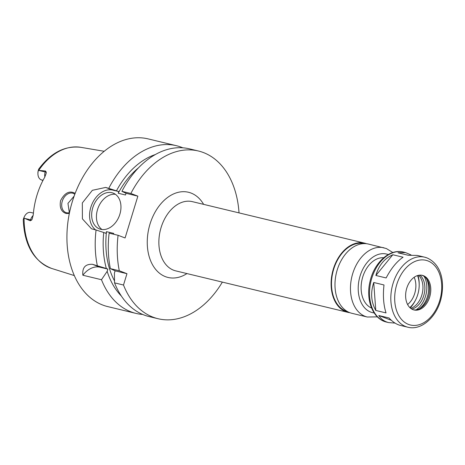 <?xml version="1.0" encoding="UTF-8"?>
<svg xmlns="http://www.w3.org/2000/svg" width="465" height="465" viewBox="0 0 465 465"><rect width="100%" height="100%" fill="white"/><g stroke="black" fill="none" stroke-linecap="round" stroke-linejoin="round"><path stroke-width="0.7" d="M391.356 320.292L378.812 315.52L389.071 317.99C392.658 321.949 396.465 324.436 400.487 325.436L407.846 327.209C421.627 330.882 437.135 316.549 441.198 297.995C444.778 281.627 441.384 264.312 426.957 257.889L424.708 257.197A36.008 24.726 103.5 0 0 392.239 286.411A36.008 24.726 103.5 0 0 407.846 327.209M375.784 310.446C371.087 301.977 370.407 292.654 373.732 282.493L383.991 284.964C382.811 295.641 383.491 304.964 386.037 312.916L375.784 310.446L373.732 282.493M375.877 275.478C378.731 265.428 384.375 258.523 392.809 254.744L403.068 257.215C396.779 261.51 391.135 268.415 386.136 277.948L375.877 275.478L392.809 254.744M395.012 323.082L388.682 322.594C384.398 321.524 381.108 319.17 378.812 315.52M426.783 257.837A36.008 24.726 103.5 0 0 424.708 257.197L417.355 255.425L408.247 255.273L397.988 252.797L405.55 252.582L411.025 254.936M366.525 243.724A35.596 24.442 103.5 0 0 364.618 243.143A35.596 24.442 103.5 0 0 332.522 272.025A35.596 24.442 103.5 0 0 347.948 312.358A35.596 24.442 103.5 0 0 349.913 312.707M364.2 243.608A35.049 24.07 103.5 0 0 332.888 272.112A35.049 24.07 103.5 0 0 347.785 311.753M392.861 252.53L386.374 248.548L368.489 244.073A35.596 24.442 103.5 0 0 336.393 272.961A35.596 24.442 103.5 0 0 351.819 313.288L367.298 317.02L377.371 316.857M383.689 257.75A26.011 17.862 103.5 0 0 362.142 279.163A26.011 17.862 103.5 0 0 371.576 308.033M423.406 275.681A17.798 12.224 103.5 0 0 422.377 275.361A17.798 12.224 103.5 0 0 406.329 289.805A17.798 12.224 103.5 0 0 414.042 309.969A17.798 12.224 103.5 0 0 429.898 296.286A17.798 12.224 103.5 0 0 423.406 275.681M413.478 309.812A17.798 12.224 103.5 0 0 420.058 308.458A17.798 12.224 103.5 0 0 427.05 279.448A17.798 12.224 103.5 0 0 422.267 275.408A17.798 12.224 103.5 0 0 421.807 275.245M419.064 308.975A19.716 13.537 103.5 0 0 426.393 278.541M416.088 309.853A21.221 14.572 103.5 0 0 424.15 276.402M411.798 309.074A18.484 12.695 103.5 0 0 424.161 294.101A18.484 12.695 103.5 0 0 419.971 275.141M410.735 308.365A18.484 12.695 103.5 0 0 422.226 293.636A18.484 12.695 103.5 0 0 418.698 275.286M410.194 307.917A26.011 17.862 103.5 0 0 415.199 300.727L415.617 299.902A23.273 15.984 103.5 0 0 419.198 285.045A23.273 15.984 103.5 0 0 417.564 275.571M419.198 285.045L419.198 284.121A26.011 17.862 103.5 0 0 418.018 275.443M409.851 307.598A23.273 15.984 103.5 0 0 415.617 299.902M407.602 304.517A18.577 12.758 103.5 0 0 414.158 277.285M239.027 212.889A86.252 59.229 103.5 0 0 198.439 151.009A86.252 59.229 103.5 0 0 130.863 193.487L137.867 196.154L125.085 237.964L118.081 235.296A86.252 59.229 103.5 0 0 119.313 270.775L126.968 273.693L123.504 285.022A86.252 59.229 103.5 0 0 158.042 318.717A86.252 59.229 103.5 0 0 222.351 282.104M69.326 213.458L66.094 213.499C61.229 211.79 59.386 207.518 60.572 200.682C64.699 192.737 69.564 190.301 75.156 193.376M74.801 194.312A10.271 7.434 -69.2 0 0 73.185 193.353A10.271 7.434 -69.2 0 0 62.275 201.2A10.271 7.434 -69.2 0 0 65.879 212.546A10.271 7.434 -69.2 0 0 69.488 212.685M74.133 196.143L67.954 203.362L69.326 212.726M38.351 170.556A7.888 5.417 103.5 0 0 37.915 173.614L37.915 172.689A5.15 3.534 -76.5 0 1 37.944 172.067L38.246 170.55C38.822 168.754 38.874 168.696 38.403 170.364L45.483 171.015L45.186 171.992A7.888 5.417 103.5 0 0 44.692 175.665A7.888 5.417 103.5 0 0 44.843 177.008M38.246 170.55C38.822 168.754 38.874 168.696 38.403 170.364L38.246 170.55M33.422 213.098L30.719 212.447A7.888 5.417 103.5 0 0 24.506 216.399A7.888 5.417 103.5 0 0 23.849 217.986L23.785 218.19C23.186 220.015 23.134 220.073 23.628 218.376L24.209 216.998M23.785 218.19C23.186 220.015 23.134 220.073 23.628 218.376L23.785 218.19M24.668 218.393L30.562 219.811L30.266 220.788L23.849 217.986M30.266 220.788L31.672 220.026L32.277 218.8L33.288 214.574A63.019 43.274 103.5 0 1 44.698 177.27L46.134 173.497L46.291 172.207L45.483 171.015M37.915 173.614A7.888 5.417 103.5 0 0 41.193 179.821L42.943 180.484M113.507 234.197L113.751 233.407L106.491 231.657L105.974 233.36L103.736 232.506A79.126 54.335 103.5 0 0 106.34 268.508L107.857 269.09L107.171 271.328L101.48 279.721A86.252 59.229 103.5 0 0 136.024 313.416A86.252 59.229 103.5 0 0 142.691 314.445M101.48 279.721L82.863 275.233C82.113 267.625 85.304 263.981 92.436 264.3L106.34 268.508M103.736 232.506L96.063 229.995A86.252 59.229 103.5 0 0 97.295 265.474M96.063 229.995L91.506 228.797L82.404 218.858L82.322 202.955L92.361 190.307L105.706 187.424L118.755 191.551L118.232 193.248L125.492 194.998L126.015 193.295L121.917 191.33L130.863 193.487M182.826 147.818A86.252 59.229 103.5 0 0 181.391 147.242A86.252 59.229 103.5 0 0 176.421 145.702A86.252 59.229 103.5 0 0 108.845 188.18M176.421 145.702L148.12 138.89A86.252 59.229 103.5 0 0 70.343 208.872A86.252 59.229 103.5 0 0 107.723 306.598L136.024 313.416M107.171 271.328A79.126 54.335 103.5 0 0 121.336 296.002M106.491 231.657A75.301 51.708 103.5 0 0 114.512 280.924M123.504 285.022L114.553 282.865L114.425 273.077L115.111 270.833L110.368 268.625L119.313 270.775M114.553 282.865A86.252 59.229 103.5 0 0 149.096 316.566L158.042 318.717M107.857 269.09L100.091 267.218A21.907 15.862 -69.2 0 0 82.863 275.233M126.968 273.693L115.111 270.833M118.081 235.296L109.136 233.145A86.252 59.229 103.5 0 0 110.368 268.625M198.439 151.009L189.493 148.852A86.252 59.229 103.5 0 0 121.917 191.33M155.42 154.519A79.126 54.335 103.5 0 0 116.517 190.697M115.401 194.294A19.17 13.88 -69.2 0 0 98.109 207.872A19.17 13.88 -69.2 0 0 101.992 229.512M119.86 214.26A19.17 13.88 110.8 0 1 99.498 228.914A19.17 13.88 110.8 0 1 93.343 206.059A19.17 13.88 110.8 0 1 113.135 193.085A19.17 13.88 110.8 0 1 119.86 214.26M137.867 196.154L126.015 193.295M118.755 191.551L112.704 190.092A21.907 15.862 -69.2 0 0 91.948 204.222A21.907 15.862 -69.2 0 0 95.68 229.902M138.506 167.83A75.301 51.708 103.5 0 0 118.232 193.248M364.618 243.143L192.382 201.653A35.596 24.442 103.5 0 0 160.28 230.535A35.596 24.442 103.5 0 0 175.712 270.868L347.948 312.358M203.629 204.362A43.809 30.085 103.5 0 0 191.022 193.051A43.809 30.085 103.5 0 0 147.324 239.318A43.809 30.085 103.5 0 0 186.953 273.577M383.974 247.804A35.596 24.442 103.5 0 0 351.871 276.687A35.596 24.442 103.5 0 0 367.298 317.02M388.217 254.57A30.12 20.681 103.5 0 0 359.399 278.5A30.12 20.681 103.5 0 0 374.162 312.928M386.555 322.082C372.715 319.089 365.42 299.547 370.07 281.279C374.127 262.725 389.635 248.391 403.422 252.065A36.008 24.726 103.5 0 0 370.948 281.284A36.008 24.726 103.5 0 0 386.555 322.082L388.682 322.594M427.916 260.917A33.271 22.843 103.5 0 0 394.791 301.471A33.271 22.843 103.5 0 0 431.927 315.613A33.271 22.843 103.5 0 0 427.916 260.917M38.74 169.068C50.935 152.677 64.961 145.435 80.823 147.329A62.357 42.815 103.5 0 0 38.653 170.521M33.189 215.464A7.888 5.417 103.5 0 0 32.19 216.568A7.888 5.417 103.5 0 0 30.562 219.811L31.672 220.026M24.093 218.143A62.357 42.815 103.5 0 0 51.65 268.439C33.806 261.377 24.343 245.136 23.25 219.718M41.193 179.821L43.059 180.269M39.287 170.568L46.291 172.207M100.091 267.218L92.436 264.3M112.704 190.092L105.706 187.424M403.422 252.065L405.55 252.582M24.087 217.225L24.506 216.399M51.65 268.439L74.29 275.571M80.823 147.329L104.224 151.288"/></g></svg>
